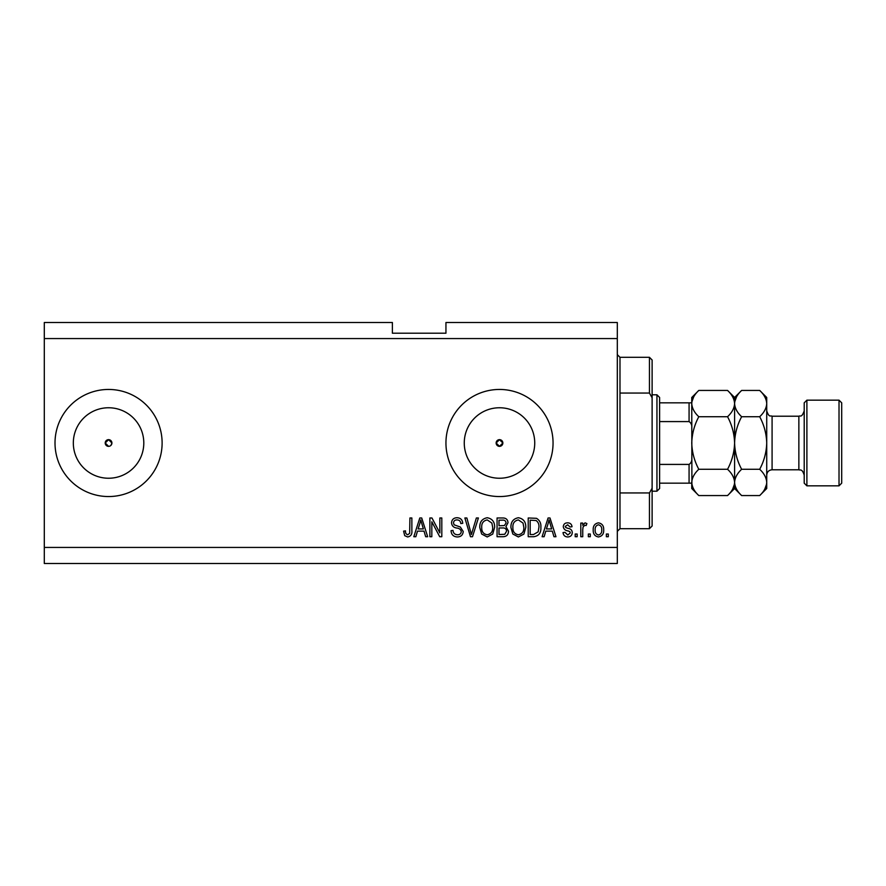 <?xml version="1.0" encoding="UTF-8"?>
<svg xmlns="http://www.w3.org/2000/svg" width="886" height="886" viewBox="0 0 886 886"><rect width="100%" height="100%" fill="white"/><g stroke="black" fill="none" stroke-linecap="round" stroke-linejoin="round"><path stroke-width="1.33" d="M496.149 443L499.494 446.345L502.849 443L499.494 439.655A3.345 3.345 0 0 0 496.149 443A3.345 3.345 0 0 0 499.494 446.345A3.345 3.345 0 0 0 502.849 443A3.345 3.345 0 0 0 499.494 439.655L496.149 443M110.927 445.37L111.913 443L108.568 439.655L105.212 443L108.568 446.345A3.345 3.345 0 0 0 111.913 443A3.345 3.345 0 0 0 108.568 439.655A3.345 3.345 0 0 0 105.212 443A3.345 3.345 0 0 0 108.568 446.345M108.568 407.759A35.241 35.241 0 0 0 73.328 443A35.241 35.241 0 0 0 108.568 478.241A35.241 35.241 0 0 0 143.798 443A35.241 35.241 0 0 0 108.568 407.759M499.494 407.759A35.241 35.241 0 0 0 464.264 443A35.241 35.241 0 0 0 499.494 478.241A35.241 35.241 0 0 0 534.734 443A35.241 35.241 0 0 0 499.494 407.759M499.494 389.452A53.548 53.548 0 0 0 445.946 443A53.548 53.548 0 0 0 499.494 496.548A53.548 53.548 0 0 0 553.052 443A53.548 53.548 0 0 0 499.494 389.452M108.568 389.452A53.548 53.548 0 0 0 55.01 443A53.548 53.548 0 0 0 108.568 496.548A53.548 53.548 0 0 0 162.116 443A53.548 53.548 0 0 0 108.568 389.452M617.309 338.574L44.3 338.574L44.3 322.504L392.387 322.504L392.387 333.214L445.946 333.214L445.946 322.504L617.309 322.504L617.309 563.496L44.3 563.496L44.3 547.426L617.309 547.426M431.825 521.799L431.825 536.717L429.876 536.717L429.876 517.978L431.947 517.978L439.855 532.918L439.855 517.978L441.804 517.978L441.804 536.717L439.722 536.717L431.825 521.799M463.223 531.5C462.88 535.033 460.908 536.861 457.32 536.96C453.377 536.717 451.295 534.601 451.063 530.636L453.001 530.393C453.255 533.139 454.751 534.601 457.497 534.767C459.745 534.79 461.008 533.715 461.285 531.556C460.698 529.385 459.136 528.2 456.6 528.012C453.543 527.524 451.86 525.808 451.539 522.862C451.827 519.573 453.643 517.856 456.988 517.734C460.543 517.9 462.47 519.772 462.747 523.327L460.798 523.571C460.62 521.234 459.369 520.016 457.043 519.916C454.928 519.883 453.743 520.879 453.488 522.906L454.108 524.811L460.332 527.026L463.223 531.5M478.396 517.978L472.493 536.717L470.477 536.717L464.873 517.978L466.878 517.978L471.385 534.524L476.369 517.978L478.396 517.978M487.2 536.96L481.674 534.025L479.78 527.591C479.559 522.02 482.039 518.731 487.211 517.734C492.295 518.698 494.765 521.909 494.632 527.369L492.716 534.092L487.2 536.96M518.365 536.96L512.839 534.025L510.934 527.591C510.713 522.02 513.193 518.731 518.376 517.734C523.46 518.698 525.93 521.909 525.786 527.369L523.881 534.092L518.365 536.96M590.298 534.036L590.298 536.717L588.348 536.717L588.348 534.036L590.298 534.036M603.687 529.762C603.942 533.826 602.192 536.218 598.449 536.96C594.761 536.24 593.011 533.881 593.21 529.906C593 525.907 594.75 523.548 598.449 522.84C602.103 523.537 603.842 525.841 603.687 529.762M407.638 536.96L404.703 535.642L403.595 531.124L405.533 530.88C405.301 532.907 406.021 534.203 407.726 534.767L409.664 533.35L409.919 517.978L411.868 517.978L411.868 530.692C412.245 534.236 410.827 536.329 407.638 536.96M44.3 338.574L44.3 547.426M545.765 531.124L544.126 536.717L542.099 536.717L548.08 517.978L549.985 517.978L555.976 536.717L553.949 536.717L552.31 531.124L545.765 531.124M572.278 532.564C572.068 535.388 570.529 536.861 567.671 536.96C564.936 536.816 563.385 535.354 563.031 532.575L564.98 532.331L567.804 535.011L570.329 532.896L569.886 531.666L568.048 530.913C565.346 530.581 563.751 529.186 563.274 526.727C563.529 524.169 564.969 522.873 567.594 522.84C570.196 522.884 571.68 524.191 572.035 526.738L570.086 526.982L567.66 524.789L565.224 526.45L565.833 527.591L568.026 528.366C570.639 528.698 572.057 530.094 572.278 532.564M577.151 534.036L577.151 536.717L575.202 536.717L575.202 534.036L577.151 534.036M582.744 529.651L582.744 536.717L580.806 536.717L580.806 523.083L582.744 523.083L582.744 525.265L585.048 522.84L586.886 523.571L586.155 525.52L584.838 525.276L583.099 526.871L582.744 529.651M608.305 534.036L608.305 536.717L606.356 536.717L606.356 534.036L608.305 534.036M540.881 527.248C541.213 532.796 538.832 535.952 533.749 536.717L528.222 536.717L528.222 517.978L536.484 518.321C539.718 520.281 541.191 523.249 540.881 527.248M508.509 531.212C508.342 534.856 506.46 536.683 502.838 536.717L497.068 536.717L497.068 517.978L502.871 517.978C506.028 517.989 507.733 519.561 508.021 522.685L505.928 526.616L508.509 531.212M417.472 531.124L415.844 536.717L413.817 536.717L419.798 517.978L421.703 517.978L427.683 536.717L425.668 536.717L424.029 531.124L417.472 531.124M548.168 523.471L546.396 528.931L551.668 528.931L549.032 519.927L548.168 523.471M598.404 524.789C596.012 525.487 594.938 527.192 595.159 529.894C594.927 532.652 596.045 534.358 598.493 535.011C600.885 534.302 601.959 532.597 601.738 529.894C601.959 527.148 600.852 525.442 598.404 524.789M530.171 520.16L530.171 534.524L533.516 534.524L538.19 531.799L538.932 527.214C539.197 524.39 538.256 522.164 536.108 520.536L530.171 520.16M518.388 519.916C514.423 520.735 512.584 523.294 512.883 527.624C512.761 531.655 514.578 534.036 518.343 534.767C522.219 533.981 524.058 531.5 523.836 527.303L523.028 523.072L518.388 519.916M499.006 520.16L499.006 525.763L504.367 525.586L506.072 522.995C505.817 520.813 504.522 519.872 502.196 520.16L499.006 520.16M499.006 527.956L499.006 534.524L504.765 534.291L506.559 531.223C506.349 528.887 505.031 527.79 502.606 527.956L499.006 527.956M487.234 519.916C483.258 520.735 481.43 523.294 481.729 527.624C481.607 531.655 483.424 534.036 487.189 534.767C491.065 533.981 492.893 531.5 492.682 527.303L491.863 523.072L487.234 519.916M419.875 523.471L418.114 528.931L423.386 528.931L420.75 519.927L419.875 523.471M619.99 393.052L649.449 393.052L649.449 357.313L619.99 357.313L619.99 528.687L617.309 531.367M649.449 492.948L652.118 488.208L652.118 526.007L649.449 528.687L649.449 492.948L619.99 492.948M649.449 357.313L652.118 359.993L652.118 397.792L649.449 393.052M652.118 488.208L652.118 397.792M656.947 394.802L659.616 397.482L659.616 488.518L656.947 491.198L656.947 394.802L652.118 394.802M691.756 428.093C692.11 425.191 691.213 423.021 689.075 421.581L689.075 402.831L690.77 402.831M659.616 421.581L689.075 421.581M659.616 464.419L689.075 464.419C691.213 462.968 692.11 460.798 691.756 457.907M691.756 483.169L689.075 483.169L691.756 483.169M659.616 483.169L689.075 483.169L689.075 464.419M659.616 402.831L689.075 402.831M804.211 483.169L804.211 402.831L806.891 400.162L806.891 485.838L804.211 483.169M839.02 400.162L841.7 402.831L841.7 483.169L839.02 485.838L839.02 400.162L806.891 400.162M727.55 390.438L734.594 397.482L734.594 403.584C734.328 408.191 731.98 412.577 727.55 416.719C731.969 424.959 734.317 433.719 734.594 443C734.306 452.303 731.958 461.063 727.55 469.281C731.958 473.368 734.306 477.753 734.594 482.416C734.328 487.034 731.98 491.42 727.55 495.562L698.799 495.562C694.391 491.475 692.044 487.09 691.756 482.416C692.021 477.809 694.369 473.423 698.799 469.281C694.38 461.041 692.032 452.281 691.756 443C692.044 433.697 694.391 424.937 698.799 416.719C694.391 412.632 692.044 408.247 691.756 403.584C692.021 398.966 694.369 394.58 698.799 390.438L727.55 390.438C731.958 394.525 734.306 398.91 734.594 403.584L734.45 401.768M727.55 469.281L698.799 469.281M732.656 489.138L734.45 484.232M698.799 390.438L691.756 397.482L691.9 484.232M693.694 396.862L691.9 401.768M727.55 416.719L698.799 416.719M759.69 495.562L766.722 488.518L766.722 482.416C766.434 477.753 764.086 473.368 759.69 469.281C764.097 461.03 766.445 452.27 766.722 443C766.445 433.708 764.097 424.948 759.69 416.719C764.109 412.577 766.456 408.191 766.722 403.584C766.434 398.91 764.086 394.525 759.69 390.438L766.722 397.482L766.722 482.416C766.456 487.034 764.109 491.42 759.69 495.562L741.637 495.562C737.23 491.475 734.893 487.09 734.594 482.416C734.859 477.809 737.207 473.423 741.637 469.281C737.23 461.052 734.882 452.292 734.594 443C734.871 433.73 737.218 424.97 741.637 416.719C737.23 412.632 734.893 408.247 734.594 403.584L734.594 488.518L727.55 495.562M691.756 482.416L691.756 488.518L698.799 495.562M734.594 482.416L734.738 484.232M734.594 403.584C734.859 398.966 737.207 394.58 741.637 390.438L759.69 390.438M736.543 396.862L734.738 401.768M764.784 489.138L766.578 484.232M766.722 403.584L766.578 401.768M759.69 469.281L741.637 469.281M759.69 416.719L741.637 416.719M772.083 469.779L798.862 469.779L798.862 416.221L772.083 416.221L772.083 469.779C768.827 470.089 767.043 471.884 766.722 475.129M619.99 357.313L617.309 354.633M649.449 528.687L619.99 528.687M656.947 491.198L652.118 491.198M772.083 416.221C770.432 415.191 769.203 418.126 766.722 410.871M798.862 416.221C800.279 415.224 801.509 418.314 804.211 410.871M839.02 485.838L806.891 485.838M734.594 488.518L741.637 495.562M734.594 397.482L741.637 390.438M798.862 469.779C800.235 470.521 802.018 468.273 804.211 475.129"/></g></svg>
